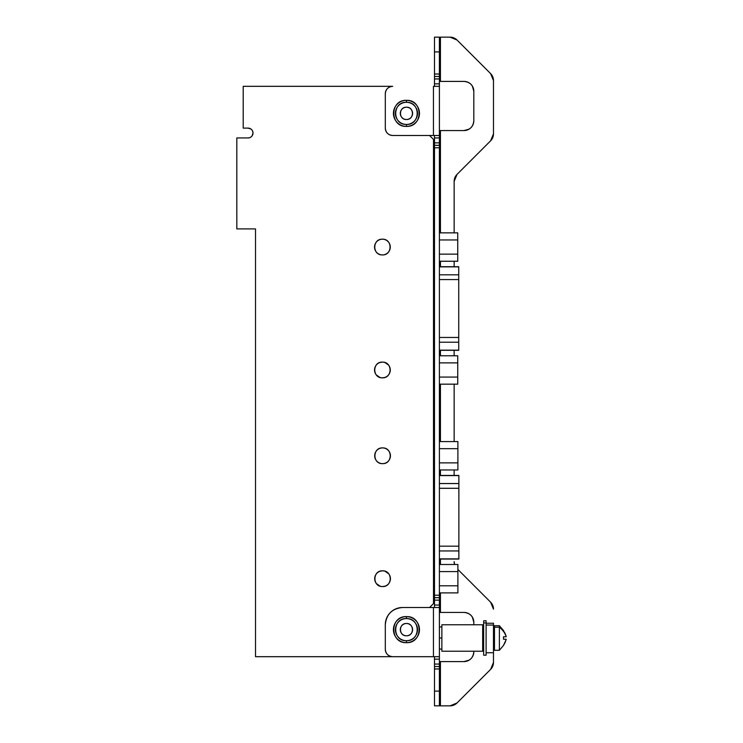 <?xml version="1.0" encoding="UTF-8"?>
<svg xmlns="http://www.w3.org/2000/svg" width="743" height="743" viewBox="0 0 743 743"><rect width="100%" height="100%" fill="white"/><g stroke="black" fill="none" stroke-linecap="round" stroke-linejoin="round"><path stroke-width="1.11" d="M482.671 624.77L482.671 651.221L441.862 651.221L441.862 624.77L482.671 624.77L483.656 625.755L482.671 624.77L441.862 624.77L441.862 651.221L482.671 651.221L482.671 624.77M483.656 650.236L482.671 651.221L483.656 650.236M439.401 637.996L441.862 637.996L439.401 637.996M493.333 78.842A9.835 9.835 0 0 1 493.482 80.56A9.835 9.835 0 0 0 490.603 73.603L457.029 40.029A9.835 9.835 0 0 0 450.082 37.15A9.835 9.835 0 0 1 451.8 37.299M455.71 38.924A9.835 9.835 0 0 1 457.029 40.029L490.603 73.603A9.835 9.835 0 0 1 491.717 74.932M492.154 75.61A9.835 9.835 0 0 1 493.157 78.043M491.717 139.508A9.835 9.835 0 0 1 490.603 140.826A9.835 9.835 0 0 0 493.482 133.87A9.835 9.835 0 0 1 493.333 135.588M493.157 136.387A9.835 9.835 0 0 1 492.154 138.82M457.029 174.401L490.603 140.826L457.029 174.401L454.149 181.357A9.835 9.835 0 0 1 457.029 174.401L454.149 181.357L454.149 232.856L454.149 181.357M455.923 175.719A9.835 9.835 0 0 0 455.487 176.407M454.475 178.84A9.835 9.835 0 0 0 454.298 179.639M454.149 561.643L454.577 564.504A9.835 9.835 0 0 1 454.149 561.643L454.577 564.504M454.149 475.436L454.149 469.966L454.149 475.436M454.149 441.583L454.149 384.168L454.149 441.583M454.149 355.786L454.149 350.315L454.149 355.786M454.149 266.709L454.149 261.248L454.149 266.709M454.298 563.361A9.835 9.835 0 0 0 454.475 564.16M493.333 607.412A9.835 9.835 0 0 1 493.482 609.13A9.835 9.835 0 0 0 490.603 602.174L457.892 569.454L490.603 602.174A9.835 9.835 0 0 1 491.717 603.492M492.154 604.18A9.835 9.835 0 0 1 493.157 606.613M493.482 133.87L493.482 80.56L493.482 133.87L490.603 140.826M491.717 668.068A9.835 9.835 0 0 1 490.603 669.397A9.835 9.835 0 0 0 493.482 662.44L493.482 652.744L493.482 662.44A9.835 9.835 0 0 1 493.333 664.158M486.108 623.247L493.482 623.247L493.482 652.744L486.108 652.744M493.157 664.957A9.835 9.835 0 0 1 492.154 667.39M451.8 705.701A9.835 9.835 0 0 1 450.082 705.85A9.835 9.835 0 0 0 457.029 702.971L490.603 669.397L457.029 702.971A9.835 9.835 0 0 1 455.71 704.076M455.022 704.513A9.835 9.835 0 0 1 452.589 705.525M439.401 705.85L434.488 705.85L434.488 691.101L439.401 691.101L439.401 705.85L440.432 705.85L439.401 705.85L439.401 691.101L434.488 691.101L434.488 668.969L439.401 668.969L439.401 691.101L439.401 668.969L434.488 668.969L434.488 666.517L439.401 666.517L439.401 668.969L439.401 666.517L434.488 666.517L434.488 664.056L439.401 664.056L439.401 666.517L439.401 664.056L434.488 664.056L434.488 659.143L439.401 659.143L439.401 664.056L439.401 659.143L434.488 659.143L434.488 656.682L434.488 705.85L439.401 705.85M439.401 656.682L439.401 659.143L439.401 656.682L433.448 656.682L439.401 656.682L439.401 607.514L439.401 656.682M386.759 653.691A7.374 7.374 0 0 1 385.311 649.308L385.311 624.724L385.311 649.308A7.374 7.374 0 0 0 392.694 656.682A7.374 7.374 0 0 1 388.301 655.233M392.694 656.682L433.448 656.682L433.448 607.514L439.401 607.514L433.448 607.514L433.448 656.682L392.694 656.682C388.208 656.245 385.747 653.784 385.311 649.308C385.747 653.784 388.208 656.245 392.694 656.682L255.508 656.682L392.694 656.682M395.397 629.637A11.061 11.061 0 0 0 406.458 640.698A11.061 11.061 0 0 1 404.294 640.485A11.061 11.061 0 0 0 406.458 640.698L406.458 642.667A13.03 13.03 0 0 1 393.456 628.847A13.03 13.03 0 0 1 406.458 616.606L406.458 618.575A11.061 11.061 0 0 0 395.397 629.637M395.49 628.188A11.061 11.061 0 0 1 396.511 624.798A11.061 11.061 0 0 0 395.49 628.188M396.846 624.157A11.061 11.061 0 0 1 398.239 622.235A11.061 11.061 0 0 0 396.846 624.157M400.431 620.359A11.061 11.061 0 0 1 403.356 619.021A11.061 11.061 0 0 0 400.431 620.359M403.663 618.938A11.061 11.061 0 0 1 406.458 618.575A11.061 11.061 0 0 0 403.663 618.938M403.328 640.252A11.061 11.061 0 0 1 400.393 638.896A11.061 11.061 0 0 0 403.328 640.252M398.192 636.992A11.061 11.061 0 0 1 395.471 630.928A11.061 11.061 0 0 0 398.192 636.992M385.311 624.724C386.332 614.266 392.063 608.526 402.52 607.514L433.448 607.514L402.52 607.514A17.21 17.21 0 0 0 385.311 624.724A17.21 17.21 0 0 1 387.735 615.919M406.458 616.606C389.536 615.928 389.713 643.475 406.458 642.667C423.371 643.354 423.194 615.808 406.458 616.606A13.03 13.03 0 0 1 419.461 630.426A13.03 13.03 0 0 1 406.458 642.667L406.458 640.698A11.061 11.061 0 0 0 409.254 640.345A11.061 11.061 0 0 1 406.458 640.698A11.061 11.061 0 0 0 417.52 629.637A11.061 11.061 0 0 0 406.458 618.575L406.458 616.606M409.551 640.262A11.061 11.061 0 0 0 412.476 638.915A11.061 11.061 0 0 1 409.551 640.262M414.678 637.048A11.061 11.061 0 0 0 416.061 635.126A11.061 11.061 0 0 1 414.678 637.048M416.405 634.476A11.061 11.061 0 0 0 417.427 631.086A11.061 11.061 0 0 1 416.405 634.476M417.445 628.346A11.061 11.061 0 0 0 414.724 622.281A11.061 11.061 0 0 1 417.445 628.346M412.514 620.386A11.061 11.061 0 0 0 409.588 619.03A11.061 11.061 0 0 1 412.514 620.386M408.622 618.789A11.061 11.061 0 0 0 406.458 618.575A11.061 11.061 0 0 1 408.622 618.789M406.458 640.698C392.09 641.283 392.239 617.888 406.458 618.575C420.817 617.99 420.668 641.385 406.458 640.698M406.458 623.488C398.471 623.173 398.554 636.157 406.458 635.785C414.436 636.101 414.353 623.117 406.458 623.488A6.148 6.148 0 0 1 412.606 629.637A6.148 6.148 0 0 0 412.523 628.634A6.148 6.148 0 0 1 412.532 630.566A6.148 6.148 0 0 0 412.606 629.637A6.148 6.148 0 0 1 406.458 635.785A6.148 6.148 0 0 1 400.31 629.637A6.148 6.148 0 0 0 400.393 630.64A6.148 6.148 0 0 1 400.384 628.708A6.148 6.148 0 0 0 400.31 629.637A6.148 6.148 0 0 1 406.458 623.488M404.935 623.683A6.148 6.148 0 0 0 404.35 623.869A6.148 6.148 0 0 1 404.935 623.683M402.455 624.974A6.148 6.148 0 0 0 401.146 626.544A6.148 6.148 0 0 1 402.455 624.974M401.164 632.757A6.148 6.148 0 0 0 402.483 634.327A6.148 6.148 0 0 1 401.164 632.757M407.981 635.59A6.148 6.148 0 0 0 408.566 635.414A6.148 6.148 0 0 1 407.981 635.59M410.452 634.308A6.148 6.148 0 0 0 411.771 632.73A6.148 6.148 0 0 1 410.452 634.308M411.752 626.516A6.148 6.148 0 0 0 410.433 624.947A6.148 6.148 0 0 1 411.752 626.516M388.264 615.083L387.948 615.575M388.905 614.201A17.21 17.21 0 0 1 391.998 611.108M393.725 609.929A17.21 17.21 0 0 1 402.52 607.514M434.488 607.514L434.488 605.053L439.401 605.053L439.401 607.514L439.401 605.053L434.488 605.053L434.488 600.14L439.401 600.14L439.401 605.053L439.401 600.14L434.488 600.14L434.488 597.678L439.401 597.678L439.401 600.14L439.401 597.678L434.488 597.678L434.488 595.217L439.401 595.217L439.401 597.678L439.401 595.217L434.488 595.217L434.488 147.783L439.401 147.783L439.401 595.217L439.401 147.783L434.488 147.783L434.488 145.322L439.401 145.322L439.401 147.783L439.401 145.322L434.488 145.322L434.488 142.86L439.401 142.86L439.401 145.322L439.401 142.86L434.488 142.86L434.488 137.947L439.401 137.947L439.401 142.86L439.401 137.947L434.488 137.947L434.488 135.486L434.488 607.514M439.401 135.486L439.401 137.947L439.401 135.486L433.448 135.486L433.448 86.318L439.401 86.318L439.401 135.486L439.401 86.318L433.448 86.318L433.448 135.486L439.401 135.486M386.759 132.505A7.374 7.374 0 0 1 385.311 128.112A7.374 7.374 0 0 0 392.694 135.486L433.448 135.486L392.694 135.486A7.374 7.374 0 0 1 388.301 134.037M388.301 87.767A7.374 7.374 0 0 1 392.694 86.318A7.374 7.374 0 0 0 385.311 93.692L385.311 128.112C385.747 132.598 388.208 135.05 392.694 135.486C388.208 135.05 385.747 132.598 385.311 128.112L385.311 93.692C385.747 89.216 388.208 86.755 392.694 86.318L390.521 86.643M407.981 119.317A6.148 6.148 0 0 0 408.566 119.131A6.148 6.148 0 0 1 407.981 119.317M410.452 118.026A6.148 6.148 0 0 0 411.771 116.456A6.148 6.148 0 0 1 410.452 118.026M412.532 114.292A6.148 6.148 0 0 0 412.523 112.36A6.148 6.148 0 0 1 412.532 114.292M411.752 110.243A6.148 6.148 0 0 0 410.433 108.673A6.148 6.148 0 0 1 411.752 110.243M406.458 107.215A6.148 6.148 0 0 1 412.606 113.363A6.148 6.148 0 0 1 406.458 119.512A6.148 6.148 0 0 1 400.31 113.363A6.148 6.148 0 0 0 400.393 114.366A6.148 6.148 0 0 1 400.384 112.434A6.148 6.148 0 0 0 400.31 113.363A6.148 6.148 0 0 1 406.458 107.215C398.471 106.899 398.554 119.883 406.458 119.512C414.436 119.827 414.353 106.843 406.458 107.215M386.23 90.135L385.728 91.25M402.483 118.053A6.148 6.148 0 0 1 401.164 116.484A6.148 6.148 0 0 0 402.483 118.053M401.146 110.27A6.148 6.148 0 0 1 402.455 108.692A6.148 6.148 0 0 0 401.146 110.27M404.35 107.586A6.148 6.148 0 0 1 404.935 107.41A6.148 6.148 0 0 0 404.35 107.586M406.458 124.425C392.09 125.01 392.239 101.615 406.458 102.302C420.817 101.717 420.668 125.112 406.458 124.425A11.061 11.061 0 0 0 417.52 113.363A11.061 11.061 0 0 0 406.458 102.302A11.061 11.061 0 0 1 408.622 102.515A11.061 11.061 0 0 0 395.397 113.363A11.061 11.061 0 0 0 406.458 124.425A11.061 11.061 0 0 1 404.294 124.211A11.061 11.061 0 0 0 406.458 124.425L406.458 126.394A13.03 13.03 0 0 1 393.456 112.574A13.03 13.03 0 0 1 406.458 100.333L406.458 102.302A11.061 11.061 0 0 0 403.663 102.655A11.061 11.061 0 0 1 406.458 102.302L406.458 100.333A13.03 13.03 0 0 1 419.461 114.153A13.03 13.03 0 0 1 406.458 126.394L406.458 124.425A11.061 11.061 0 0 0 409.254 124.062A11.061 11.061 0 0 1 406.458 124.425M417.427 114.812A11.061 11.061 0 0 1 416.405 118.202A11.061 11.061 0 0 0 417.427 114.812M416.061 118.843A11.061 11.061 0 0 1 414.678 120.765A11.061 11.061 0 0 0 416.061 118.843M412.476 122.641A11.061 11.061 0 0 1 409.551 123.979A11.061 11.061 0 0 0 412.476 122.641M409.588 102.748A11.061 11.061 0 0 1 412.514 104.104A11.061 11.061 0 0 0 409.588 102.748M414.724 106.008A11.061 11.061 0 0 1 417.445 112.072A11.061 11.061 0 0 0 414.724 106.008M395.49 111.914A11.061 11.061 0 0 1 396.511 108.524A11.061 11.061 0 0 0 395.49 111.914M396.846 107.874A11.061 11.061 0 0 1 398.239 105.952A11.061 11.061 0 0 0 396.846 107.874M400.431 104.085A11.061 11.061 0 0 1 403.356 102.738A11.061 11.061 0 0 0 400.431 104.085M403.328 123.97A11.061 11.061 0 0 1 400.393 122.614A11.061 11.061 0 0 0 403.328 123.97M398.192 120.719A11.061 11.061 0 0 1 395.471 114.654A11.061 11.061 0 0 0 398.192 120.719M392.694 86.318L243.212 86.318L243.212 128.112L248.088 128.112A4.913 4.913 0 0 1 253.001 133.034A4.913 4.913 0 0 1 248.088 137.947L236.813 137.947L236.822 228.909L255.508 228.909L255.508 656.682L255.508 228.909L236.822 228.909L236.813 137.947L248.088 137.947C251.078 137.659 252.713 136.015 253.001 133.034C252.713 130.044 251.078 128.4 248.088 128.112L243.212 128.112L243.212 86.318L392.685 86.318M406.458 100.333C389.536 99.646 389.713 127.192 406.458 126.394C423.371 127.072 423.194 99.525 406.458 100.333M385.311 93.692A7.374 7.374 0 0 1 386.759 89.309M434.488 86.318L434.488 83.857L439.401 83.857L439.401 86.318L439.401 83.857L434.488 83.857L434.488 78.944L439.401 78.944L439.401 83.857L439.401 78.944L434.488 78.944L434.488 76.483L439.401 76.483L439.401 78.944L439.401 76.483L434.488 76.483L434.488 74.031L439.401 74.031L439.401 76.483L439.401 74.031L434.488 74.031L434.488 51.899L439.401 51.899L439.401 74.031L439.401 51.899L434.488 51.899L434.488 37.15L439.401 37.15L439.401 51.899L439.401 37.15L434.488 37.15L434.488 86.318M450.082 37.15L440.432 37.15L440.432 81.405L439.401 81.405L463.985 81.405A9.835 9.835 0 0 1 473.82 91.24L473.82 120.737A9.835 9.835 0 0 1 463.985 130.573L440.432 130.573L440.432 232.856L440.432 130.573L439.401 130.573L463.985 130.573C469.957 129.988 473.235 126.709 473.82 120.737L473.82 91.24C473.235 85.259 469.957 81.981 463.985 81.405L440.432 81.405L440.432 37.15L450.082 37.15L457.029 40.029M472.437 86.207A9.835 9.835 0 0 0 471.768 85.222M470.003 83.457A9.835 9.835 0 0 0 469.019 82.789M469.019 129.189A9.835 9.835 0 0 0 469.994 128.52M471.768 126.756A9.835 9.835 0 0 0 472.437 125.771M473.82 651.76A9.835 9.835 0 0 1 463.985 661.595L439.401 661.595L440.432 661.595L440.432 705.85L450.082 705.85L440.432 705.85L440.432 661.595L463.985 661.595C469.957 661.019 473.235 657.741 473.82 651.76L473.82 651.221L473.82 651.76M469.019 660.211A9.835 9.835 0 0 0 469.994 659.543M471.768 657.778A9.835 9.835 0 0 0 472.437 656.793M473.82 622.262L473.82 624.77L473.82 622.262C473.235 616.291 469.957 613.012 463.985 612.427A9.835 9.835 0 0 1 473.82 622.262L472.39 617.164M472.437 617.229A9.835 9.835 0 0 0 471.768 616.253M470.003 614.48A9.835 9.835 0 0 0 469.019 613.811M439.401 612.427L463.985 612.427L439.401 612.427M440.432 261.248L440.432 266.709L440.432 261.248M440.432 350.315L440.432 355.786L440.432 350.315M440.432 384.168L440.432 441.583L440.432 384.168M440.432 469.966L440.432 475.436L440.432 469.966M440.432 559.042L440.432 564.504L440.432 559.042M440.432 592.895L440.432 612.427L440.432 592.895M472.39 86.132L473.82 91.24M469.084 129.143L463.985 130.573M469.084 660.174L463.985 661.595M452.589 37.475A9.835 9.835 0 0 1 455.022 38.487M490.603 73.603L493.482 80.56M490.603 602.174L493.482 609.13M493.482 662.44L490.603 669.397M457.029 702.971L450.082 705.85M440.432 37.15L439.401 37.15L440.432 37.15M433.503 350.157L434.488 350.157L433.503 350.157M458.728 350.157L458.728 342.217L458.728 350.157L439.401 350.157L458.728 350.315L439.401 350.315M458.728 266.867L439.401 266.867L458.728 266.867L458.728 279.572L439.401 279.572L458.728 279.572L458.728 337.461L439.401 337.461L458.728 337.461L458.728 274.808L439.401 274.808L458.728 274.808L458.728 266.709L439.401 266.709M434.488 266.867L433.503 266.867L434.488 266.867M433.503 274.808L434.488 274.808L433.503 274.808M434.488 279.572L433.503 279.572L434.488 279.572M434.488 337.461L433.503 337.461L434.488 337.461M458.728 342.217L458.728 337.461L458.728 342.217L439.401 342.217L458.728 342.217M434.488 342.217L433.503 342.217L434.488 342.217M457.744 384.168L457.744 355.786L457.744 362.881L439.401 362.881L457.744 362.881L457.744 377.072L439.401 377.072L457.744 377.072L457.744 384.168L439.401 384.168L457.744 384.168M433.503 355.786L434.488 355.786L433.503 355.786M439.401 355.786L457.744 355.786L439.401 355.786M434.488 362.881L433.503 362.881L434.488 362.881M434.488 377.072L433.503 377.072L434.488 377.072M434.488 384.168L433.503 384.168L434.488 384.168M457.744 261.248L457.744 232.856L439.401 232.856L457.744 232.856L457.744 239.952L439.401 239.952L457.744 239.952L457.744 261.248L439.401 261.248L457.744 261.248M433.503 254.152L434.488 254.152L433.503 254.152M439.401 254.152L457.744 254.152L439.401 254.152M434.488 261.248L433.503 261.248L434.488 261.248M434.488 232.856L433.503 232.856L434.488 232.856M434.488 239.952L433.503 239.952L434.488 239.952M376.079 374.639A7.867 7.867 0 0 1 374.546 369.977L374.853 367.804L374.546 369.977A7.867 7.867 0 0 0 382.413 377.843A7.867 7.867 0 0 0 390.279 369.977A7.867 7.867 0 0 0 382.413 362.11A7.867 7.867 0 0 0 374.546 369.977A7.867 7.867 0 0 1 376.097 365.287A7.867 7.867 0 0 0 376.079 365.305A7.867 7.867 0 0 1 376.097 365.287M380.175 362.435A7.867 7.867 0 0 1 380.537 362.333A7.867 7.867 0 0 0 380.175 362.435A7.867 7.867 0 0 1 382.413 362.11L379.942 362.51A7.867 7.867 0 0 1 379.998 362.491A7.867 7.867 0 0 0 379.961 362.5L382.413 362.11C392.638 361.73 392.536 378.289 382.413 377.843C372.187 378.224 372.289 361.655 382.413 362.11A7.867 7.867 0 0 1 384.298 362.333M387.084 363.643A7.867 7.867 0 0 1 387.112 363.671A7.867 7.867 0 0 0 387.084 363.643A7.867 7.867 0 0 0 384.865 362.5L388.58 365.082M388.747 374.639A7.867 7.867 0 0 1 388.728 374.667A7.867 7.867 0 0 0 390.279 369.977L389.973 372.141M384.651 377.518A7.867 7.867 0 0 1 384.298 377.611A7.867 7.867 0 0 0 384.651 377.518A7.867 7.867 0 0 1 382.413 377.843L384.883 377.444A7.867 7.867 0 0 1 384.828 377.463A7.867 7.867 0 0 0 384.865 377.453L382.413 377.843A7.867 7.867 0 0 1 380.537 377.611M382.413 239.19C392.638 238.809 392.536 255.369 382.413 254.923C372.187 255.295 372.289 238.735 382.413 239.19A7.867 7.867 0 0 0 374.546 247.057A7.867 7.867 0 0 0 382.413 254.923A7.867 7.867 0 0 0 390.279 247.057A7.867 7.867 0 0 0 382.413 239.19M376.227 365.11L375.345 366.513L376.227 365.11M374.918 372.373L375.196 373.107L374.918 372.373M379.942 377.444L376.246 374.862L379.942 377.444A7.867 7.867 0 0 1 377.713 376.283M389.908 367.571L389.629 366.838L389.908 367.571M433.503 558.885L434.488 558.885L433.503 558.885M458.868 558.885L458.868 550.944L458.868 558.885L439.401 558.885L458.868 559.042L439.401 559.042M458.868 475.594L439.401 475.594L458.868 475.594L458.868 488.29L439.401 488.29L458.868 488.29L458.868 546.179L439.401 546.179L458.868 546.179L458.868 483.535L439.401 483.535L458.868 483.535L458.868 475.436L439.401 475.436M434.488 475.594L433.503 475.594L434.488 475.594M433.503 483.535L434.488 483.535L433.503 483.535M434.488 488.29L433.503 488.29L434.488 488.29M434.488 546.179L433.503 546.179L434.488 546.179M458.868 550.944L458.868 546.179L458.868 550.944L439.401 550.944L458.868 550.944M434.488 550.944L433.503 550.944L434.488 550.944M457.892 592.895L457.892 564.504L457.892 571.599L439.401 571.599L457.892 571.599L457.892 585.8L439.401 585.8L457.892 585.8L457.892 592.895L439.401 592.895L457.892 592.895M433.503 564.504L434.488 564.504L433.503 564.504M439.401 564.504L457.892 564.504L439.401 564.504M434.488 571.599L433.503 571.599L434.488 571.599M434.488 585.8L433.503 585.8L434.488 585.8M434.488 592.895L433.503 592.895L434.488 592.895M457.892 469.966L457.892 441.583L439.401 441.583L457.892 441.583L457.892 448.679L439.401 448.679L457.892 448.679L457.892 469.966L439.401 469.966L457.892 469.966M433.503 462.87L434.488 462.87L433.503 462.87M439.401 462.87L457.892 462.87L439.401 462.87M434.488 469.966L433.503 469.966L434.488 469.966M434.488 441.583L433.503 441.583L434.488 441.583M434.488 448.679L433.503 448.679L434.488 448.679M376.227 583.366A7.867 7.867 0 0 1 374.695 578.695A7.867 7.867 0 0 0 382.561 586.561A7.867 7.867 0 0 0 390.428 578.695A7.867 7.867 0 0 0 382.561 570.828A7.867 7.867 0 0 0 374.695 578.695A7.867 7.867 0 0 1 376.246 574.005A7.867 7.867 0 0 0 376.227 574.033M380.11 571.218A7.867 7.867 0 0 1 380.147 571.209A7.867 7.867 0 0 0 380.11 571.218L382.561 570.828C392.787 570.457 392.685 587.016 382.561 586.561C372.336 586.942 372.438 570.383 382.561 570.828A7.867 7.867 0 0 1 384.437 571.061M380.323 571.153A7.867 7.867 0 0 1 380.676 571.061A7.867 7.867 0 0 0 380.323 571.153A7.867 7.867 0 0 1 382.561 570.828M387.233 572.37A7.867 7.867 0 0 1 387.261 572.389A7.867 7.867 0 0 0 385.004 571.218L388.728 573.81L385.032 571.228M384.8 586.236A7.867 7.867 0 0 1 384.437 586.338A7.867 7.867 0 0 0 384.8 586.236A7.867 7.867 0 0 1 382.561 586.561L385.032 586.171A7.867 7.867 0 0 1 384.976 586.181A7.867 7.867 0 0 0 385.004 586.171L382.561 586.561A7.867 7.867 0 0 1 380.676 586.338M382.561 447.908C392.787 447.527 392.685 464.096 382.561 463.641C372.336 464.022 372.438 447.462 382.561 447.908A7.867 7.867 0 0 0 374.695 455.775A7.867 7.867 0 0 0 382.561 463.641A7.867 7.867 0 0 0 390.428 455.775A7.867 7.867 0 0 0 382.561 447.908M388.747 583.561L389.629 582.159L388.747 583.561M388.895 574.033A7.867 7.867 0 0 1 390.428 578.695L390.121 580.868L390.428 578.695A7.867 7.867 0 0 1 388.877 583.385M390.056 576.299L389.778 575.565L390.056 576.299M377.741 363.643A7.867 7.867 0 0 1 379.998 362.491M388.747 365.305A7.867 7.867 0 0 1 390.279 369.977L389.908 372.373M387.084 376.311A7.867 7.867 0 0 1 384.828 377.463M376.395 583.589L380.091 586.171A7.867 7.867 0 0 1 377.862 585.01M377.89 572.37A7.867 7.867 0 0 1 380.147 571.209M387.233 585.029A7.867 7.867 0 0 1 384.976 586.181M429.565 135.486L433.503 139.405L429.565 135.486M433.503 603.576L433.503 139.405L433.503 603.576L429.565 607.514L433.503 603.576M236.813 183.428L236.813 137.947L248.088 137.947M251.106 136.916L251.004 136.991A4.913 4.913 0 0 0 252.044 135.96M251.97 130.016L252.044 130.118A4.913 4.913 0 0 0 251.013 129.078M255.508 228.909L236.822 228.909M376.376 573.837L375.494 575.24M375.001 576.531L374.695 578.695M375.066 581.1L375.345 581.834M387.484 363.959L384.883 362.51M248.088 128.112L250.902 129.003M253.001 133.034L252.118 135.848M504.543 636.77L506.132 636.77L505.974 635.748A24.714 21.686 180 0 0 499.389 627.213L499.389 625.708L499.389 627.213A24.714 21.686 -0 0 1 505.974 635.748L504.618 632.553M504.841 632.99L505.528 634.55M503.596 639.221L504.404 639.221L503.596 639.221M503.494 645.37L506.132 639.714L505.974 640.243L506.132 639.221L506.132 639.714L506.132 639.221L506.132 639.714L506.132 639.221L503.503 639.221L503.503 636.77M503.559 630.621L499.389 625.708L494.466 625.708L494.466 627.213L499.389 627.213L499.389 650.292L499.389 627.213L494.466 627.213L494.466 648.788M505.955 635.711L505.574 634.661M504.701 632.72L504.451 632.237M503.494 630.621L506.132 636.277L506.132 636.77L506.132 636.277L506.132 636.77L503.596 636.77M504.404 636.77L504.906 636.77M505.138 636.77L505.723 636.77M504.794 643.085L505.546 641.404M503.494 639.221L506.132 639.221M503.54 645.295L504.738 643.197M503.559 645.37L499.389 650.292L494.466 650.292L494.466 627.213M493.482 629.367L494.466 629.367L493.482 629.367M493.482 650.942L493.482 625.049L486.108 625.049L493.482 625.049M486.108 653.097L486.108 622.894L486.108 655.205L483.656 655.205L483.656 622.894L486.108 622.894L483.656 622.894L483.656 620.786L486.108 620.786L486.108 622.894M483.656 622.894L483.656 653.097M441.862 649.057L439.401 649.057M441.862 626.934L439.401 626.934M433.503 350.315L434.488 350.315M433.503 266.709L434.488 266.709M433.503 559.042L434.488 559.042M433.503 475.436L434.488 475.436M493.482 647.831L494.466 647.831M493.482 628.16L494.466 628.16"/></g></svg>

